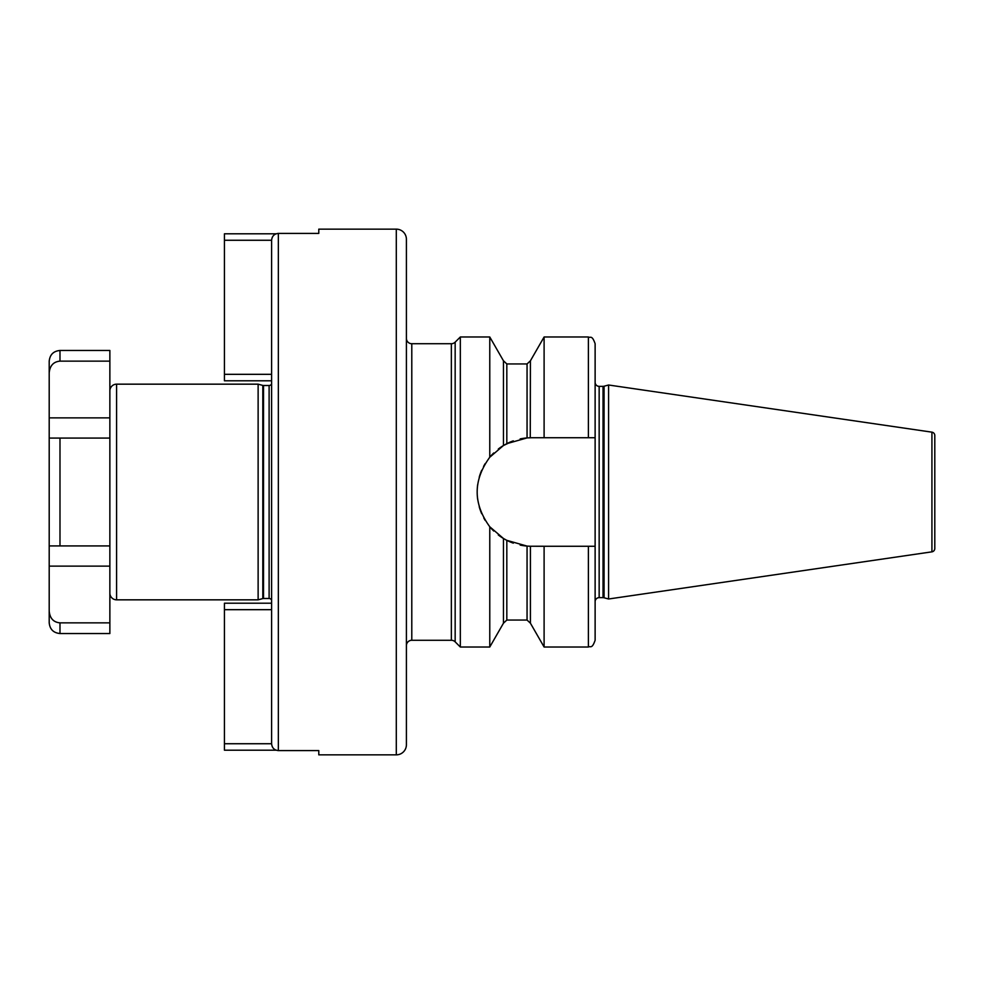 <?xml version="1.0" encoding="UTF-8"?>
<svg xmlns="http://www.w3.org/2000/svg" width="984" height="984" viewBox="0 0 984 984"><rect width="100%" height="100%" fill="white"/><g stroke="black" fill="none" stroke-linecap="round" stroke-linejoin="round"><path stroke-width="1.48" d="M271.609 380.796L224.438 380.796L224.438 374.326L271.609 374.326M318.791 750.583L318.791 754.851L318.791 750.583L278.349 750.583C274.265 750.177 272.014 747.901 271.609 743.732L271.609 240.268L224.438 240.268L224.438 374.326M276.135 233.798L224.438 233.798L224.438 240.268M318.791 229.149L318.791 233.417L318.791 229.149L396.294 229.149A10.111 10.111 0 0 1 406.404 239.26L406.404 338.336A5.387 5.387 0 0 0 411.792 343.724L411.792 640.276A5.387 5.387 0 0 0 406.404 645.664L406.404 673.979M318.791 233.417L278.349 233.417C274.265 233.811 272.027 236.098 271.609 240.268M318.791 754.851L396.294 754.851A10.111 10.111 0 0 0 406.404 744.74L406.404 239.26M406.404 688.124L406.404 744.74M276.135 750.202L224.438 750.202L224.438 603.204L271.609 603.204M271.609 383.822A2.694 2.694 0 0 1 269.112 385.507L263.515 385.507A2.694 2.694 0 0 1 262.814 385.421L258.128 384.166L258.128 599.834L262.814 598.579L262.814 385.421M271.609 600.178A2.694 2.694 0 0 0 269.112 598.493L269.112 385.507M262.814 598.579A2.694 2.694 0 0 1 263.515 598.493L269.112 598.493M109.864 390.906A6.74 6.74 0 0 1 116.592 384.166L258.128 384.166M116.592 384.166L116.592 599.834L258.128 599.834M116.592 599.834A6.74 6.74 0 0 1 109.864 593.094M49.2 372.887L49.2 361.251C49.84 354.695 53.431 351.103 59.987 350.464L59.987 361.14C53.493 361.731 49.901 365.642 49.2 372.887L49.2 417.868L109.864 417.868M109.864 622.86L59.987 622.86L59.987 633.536L109.864 633.536L109.864 438.077L49.2 438.077L49.2 545.923L49.2 417.868M109.864 545.923L49.2 545.923L49.2 566.132L109.864 566.132M59.987 633.536C53.431 632.896 49.84 629.305 49.2 622.749L49.2 566.132M59.987 622.86C53.493 622.269 49.901 618.358 49.2 611.113M109.864 438.077L109.864 361.14L59.987 361.14M59.987 350.464L109.864 350.464L109.864 361.14M49.2 545.923L59.987 545.923L59.987 438.077L49.2 438.077M271.609 743.732L224.438 743.732M271.609 609.674L224.438 609.674M451.349 343.724L451.349 640.276A5.387 5.387 0 0 1 455.161 641.851L460.327 647.017L460.327 336.983L455.161 342.149A5.387 5.387 0 0 1 451.349 343.724L411.792 343.724M451.349 640.276L411.792 640.276M460.327 647.017L489.774 647.017L489.774 526.772C472.984 503.587 472.984 480.413 489.774 457.228L503.464 445.506L503.464 360.808L489.774 336.983L489.774 457.228L492.799 453.895M460.327 336.983L489.774 336.983M483.624 466.342A54.255 54.255 0 0 1 485.235 463.538L483.562 466.441M479.208 477.289A54.255 54.255 0 0 1 481.717 470.254L481.164 471.57M477.351 487.621L477.203 490.216M477.646 499.109L477.683 499.417A54.255 54.255 0 0 1 477.683 484.583M481.717 513.734A54.255 54.255 0 0 1 479.208 506.711L479.934 509.072M481.299 512.738L481.717 513.746M483.857 518.076L485.235 520.462A54.255 54.255 0 0 1 483.796 517.965M527.313 546.095L527.965 546.145A54.255 54.255 0 0 1 520.142 545.062L527.055 546.083L506.822 540.351L506.822 620.055L503.464 623.192L503.464 538.494L489.774 526.772A54.255 54.255 0 0 0 493.734 531.028M513.119 440.93L503.377 445.555M506.822 540.351L503.66 538.605A54.255 54.255 0 0 1 498.31 534.976M504.89 539.318A54.255 54.255 0 0 1 504.14 538.9L504.177 538.912M513.304 543.143A54.255 54.255 0 0 1 505.825 539.835L505.948 539.896M503.464 360.808L506.822 363.945L506.822 443.649L527.055 437.917L527.055 363.945L530.413 360.808L530.265 437.757M530.204 437.757L530.179 437.757A54.255 54.255 0 0 1 531.422 437.745L544.103 437.745L544.103 336.983L530.413 360.808M526.6 437.966L520.155 438.925A54.255 54.255 0 0 1 527.99 437.855M507.338 540.61L513.316 543.143M530.413 623.192L527.055 620.055L527.055 546.083L530.413 546.243L530.413 623.192L544.103 647.017L544.103 546.255L530.241 546.243M529.626 546.231L529.638 546.231A54.255 54.255 0 0 1 528.888 546.194M527.055 437.917L531.422 437.745M529.638 437.769A54.255 54.255 0 0 0 528.9 437.806M513.304 440.857A54.255 54.255 0 0 0 505.837 444.165M504.89 444.682A54.255 54.255 0 0 0 504.14 445.1M503.66 445.395A54.255 54.255 0 0 0 498.322 449.012M493.747 452.972A54.255 54.255 0 0 0 489.774 457.228M530.179 546.243A54.255 54.255 0 0 0 531.422 546.255M544.103 437.745L595.123 437.745L595.123 546.255L544.103 546.255M595.123 546.255L595.123 640.276C591.913 649.489 590.375 645.725 588.383 647.017L588.383 546.255M588.383 437.745L588.383 336.983C590.375 338.275 591.913 334.511 595.123 343.724L595.123 437.745M595.123 601.691A4.047 4.047 0 0 1 599.158 597.645L603.032 597.645A4.047 4.047 0 0 1 604.078 597.78L608.592 598.998L608.592 385.002L931.922 432.161L931.922 551.839L608.592 598.998M595.123 382.309A4.047 4.047 0 0 0 599.158 386.355L603.032 386.355A4.047 4.047 0 0 0 604.078 386.22L608.592 385.002M931.922 432.161A3.37 3.37 0 0 1 934.8 435.494L934.8 548.506A3.37 3.37 0 0 1 931.922 551.839M934.8 444.817L934.8 539.183M278.349 233.417L278.349 750.583M396.294 754.851L396.294 229.149M263.515 598.493L263.515 385.507M455.161 342.149L455.161 641.851M599.158 597.645L599.158 386.355M603.032 597.645L603.032 386.355M604.078 597.78L604.078 386.22M503.464 623.192L489.774 647.017M588.383 336.983L544.103 336.983M588.383 647.017L544.103 647.017M527.055 620.055L506.822 620.055M527.055 363.945L506.822 363.945"/></g></svg>
